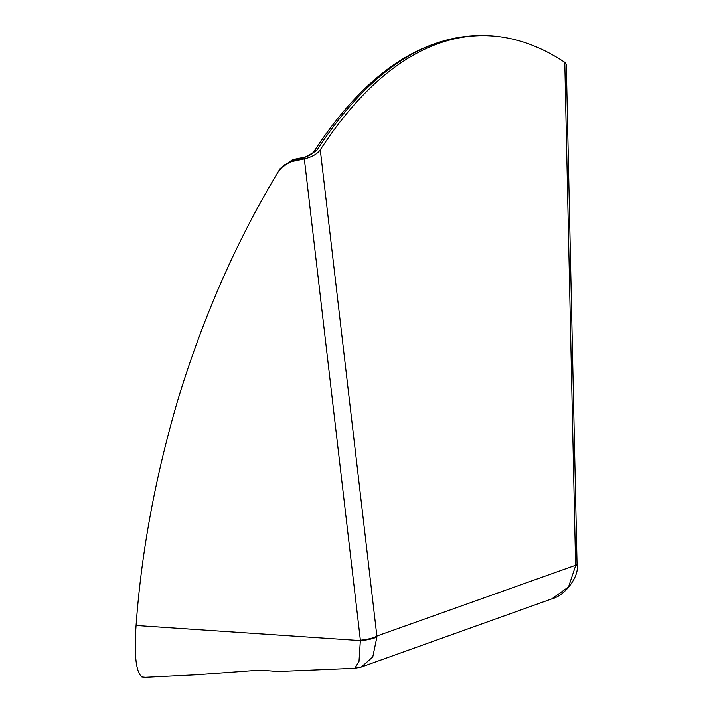<?xml version="1.0" encoding="UTF-8"?>
<svg xmlns="http://www.w3.org/2000/svg" width="713" height="713" viewBox="0 0 713 713"><rect width="100%" height="100%" fill="white"/><g stroke="black" fill="none" stroke-linecap="round" stroke-linejoin="round"><path stroke-width="1.07" d="M313.444 152.288A5.116 3.984 32.9 0 1 313.47 152.243C362.89 76.336 417.88 37.486 478.441 35.686A767.054 311.884 -90.6 0 0 316.634 150.675A5.116 3.984 32.9 0 0 313.479 152.234C311.688 154.489 308.524 156.174 303.97 157.288L292.633 159.667A5.116 0.535 78.1 0 0 292.508 160.38L303.845 157.992L316.634 150.675M304.692 158.83A5.116 0.535 78.2 0 0 303.97 157.279A5.116 0.535 78.2 0 0 303.845 157.992M293.364 161.209A5.116 0.535 78.1 0 0 292.633 159.659L280.182 168.553L292.508 160.38L291.795 161.548L304.335 158.901L360.377 640.229L359.013 661.37L354.816 668.295M291.795 161.548L284.166 165.024L278.721 170.977L280.173 168.562L278.721 170.977C236.6 240.664 202.875 317.356 177.528 401.036C155.176 477.621 141.352 552.441 136.067 625.488C134.008 654.739 135.933 671.896 141.842 676.967L145.345 677.323L196.726 674.765L253.534 670.585C263.507 670.372 271.065 670.701 276.198 671.584L276.599 671.566M145.853 677.288L145.345 677.323M192.18 674.97L196.726 674.783M361.366 667.011L372.765 656.958L376.954 636.789L320.28 149.81C317.312 153.999 311.991 157.029 304.335 158.901M320.28 149.81A767.054 311.884 -90.6 0 1 481.56 35.65A767.054 311.884 -90.6 0 1 564.767 62.334L575.605 565.712A17.05 0.686 -0.3 0 0 577.058 565.427A17.05 0.686 -0.3 0 0 577.04 565.4C579.464 575.739 565.409 595.551 551.889 598.84L361.598 666.922M360.377 640.229A17.05 3.904 173.4 0 0 376.892 636.032L577.049 564.749L566.291 64.286L564.767 62.334M575.605 565.712L568.537 586.897L551.889 598.84M376.954 636.789A17.05 3.939 174.8 0 1 360.413 640.604L136.067 625.488M276.35 671.575L354.887 668.286L361.438 666.985M481.56 35.65L478.441 35.686M577.031 564.749L577.04 565.427"/></g></svg>
